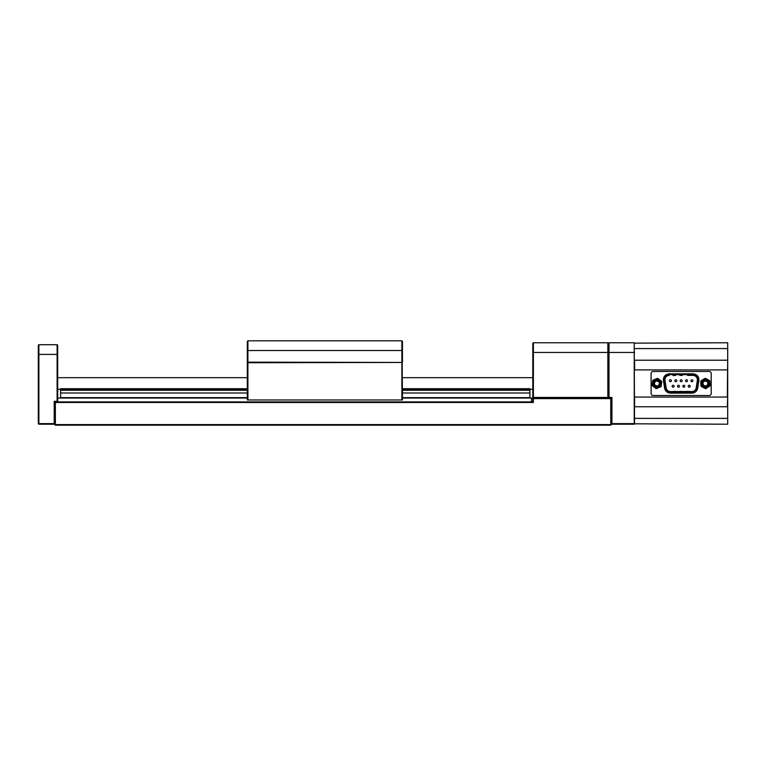 <?xml version="1.0" encoding="UTF-8"?>
<svg xmlns="http://www.w3.org/2000/svg" width="766" height="766" viewBox="0 0 766 766"><rect width="100%" height="100%" fill="white"/><g stroke="black" fill="none" stroke-linecap="round" stroke-linejoin="round"><path stroke-width="1.15" d="M634.229 423.627L634.229 342.756L609.018 342.756L609.018 397.449L611.929 397.449L611.929 423.627L634.229 423.627L634.229 424.211L611.345 424.211L611.345 398.033L608.434 398.033L608.434 343.34L608.434 398.033L532.81 398.033L611.345 398.033L611.345 424.594L610.761 425.178L55.363 425.178L55.363 424.594L610.761 424.594L610.761 398.607L533.385 398.607L533.385 402.485L55.363 402.485L55.363 424.594L54.788 424.594L54.788 401.911L532.81 401.911L532.81 398.033L531.422 398.033L531.422 401.911M57.689 398.033L247.322 398.033L60.6 398.033L60.6 388.716L247.322 388.716M402.456 388.716L529.9 388.716L529.9 398.033L402.456 398.033L531.422 398.033M532.81 401.911L533.385 402.485M55.363 402.485L54.788 401.911L54.788 424.211L38.884 424.211L38.884 423.627L54.204 423.627L54.204 401.327L57.115 401.327L57.115 344.7L57.689 345.284L57.689 401.911L54.788 401.911L54.204 401.327M54.788 424.594L55.363 425.178M532.81 398.033L532.81 343.34L533.385 342.756L607.859 342.756L533.385 342.756L533.385 397.449L532.81 398.033L533.385 398.607M611.929 397.449L610.761 398.607M611.345 424.594L610.761 425.178M529.9 389.109L402.456 389.109M247.322 389.109L60.6 389.109M529.9 392.987L402.456 392.987M247.322 392.987L60.6 392.987M60.6 390.267L247.322 390.267M402.456 390.267L529.9 390.267M529.9 397.64L402.456 397.64M247.322 397.64L60.6 397.64M38.3 345.284L38.884 344.7L38.884 423.627L38.3 423.627L38.3 345.284L38.884 344.7L57.115 344.7L57.689 345.284M54.204 423.627L54.788 424.211M38.884 424.211L38.3 423.627M57.115 401.327L57.689 401.911M247.906 399.967L247.322 399.967L247.322 362.739L247.906 362.155L247.322 362.155L247.322 341.406L247.906 340.822L401.882 340.822L247.906 340.822L247.906 362.155L402.169 362.442L247.906 362.739L247.906 399.967L401.882 399.967L401.882 362.739M402.169 362.442L402.456 399.967L401.882 399.967M402.456 341.406L402.456 362.155L401.882 362.155L401.882 340.822L402.456 341.406M533.385 397.449L607.859 397.449L607.859 342.756L608.434 343.34L609.018 342.756L608.434 343.34M533.385 342.756L532.81 343.34M609.018 397.449L608.434 398.033L607.859 397.449M634.229 342.756L634.516 423.914M611.929 423.627L611.345 424.211M634.612 343.149L727.7 342.756L727.7 424.211L634.612 423.818M727.7 348.578L634.612 348.578M634.612 418.389L727.7 418.389M727.7 397.056L727.307 406.756L634.612 406.756L634.612 397.056L727.307 397.056L727.7 360.604M727.7 369.911L634.612 369.911L634.612 360.212L727.307 360.212M687.523 375.388L693.153 375.388C696.035 375.752 697.443 377.389 697.357 380.3L696.16 387.989C695.633 390.21 694.235 391.407 691.957 391.579L670.365 391.579C668.076 391.407 666.679 390.21 666.161 387.989L664.955 380.3C664.869 377.389 666.276 375.761 669.158 375.388L669.139 374.612C665.75 375.043 664.093 376.977 664.189 380.415L665.97 389.779M683.847 387.203A0.967 0.967 0 0 0 684.814 386.236A0.967 0.967 0 0 0 683.847 385.269A0.967 0.967 0 0 1 684.814 386.236A0.967 0.967 0 0 1 683.847 387.203A0.967 0.967 0 0 1 682.87 386.236A0.967 0.967 0 0 1 683.847 385.269A0.967 0.967 0 0 0 682.87 386.236A0.967 0.967 0 0 0 683.847 387.203M689.218 387.203A0.967 0.967 0 0 0 690.185 386.236A0.967 0.967 0 0 0 689.218 385.269A0.967 0.967 0 0 1 690.185 386.236A0.967 0.967 0 0 1 689.218 387.203A0.967 0.967 0 0 1 688.241 386.236A0.967 0.967 0 0 1 689.218 385.269A0.967 0.967 0 0 0 688.241 386.236A0.967 0.967 0 0 0 689.218 387.203M675.784 379.764A0.967 0.967 0 0 1 676.751 380.731A0.967 0.967 0 0 1 675.784 381.698A0.967 0.967 0 0 1 674.817 380.731A0.967 0.967 0 0 1 675.784 379.764M670.413 379.764A0.967 0.967 0 0 1 671.38 380.731A0.967 0.967 0 0 1 670.413 381.698A0.967 0.967 0 0 1 669.446 380.731A0.967 0.967 0 0 1 670.413 379.764M673.103 385.269A0.967 0.967 0 0 1 674.07 386.236A0.967 0.967 0 0 1 673.103 387.203A0.967 0.967 0 0 1 672.127 386.236A0.967 0.967 0 0 1 673.103 385.269M678.475 385.269A0.967 0.967 0 0 1 679.442 386.236A0.967 0.967 0 0 1 678.475 387.203A0.967 0.967 0 0 1 677.498 386.236A0.967 0.967 0 0 1 678.475 385.269A0.967 0.967 0 0 0 677.498 386.236A0.967 0.967 0 0 0 678.475 387.203M691.899 379.764A0.967 0.967 0 0 1 692.876 380.731A0.967 0.967 0 0 1 691.899 381.698A0.967 0.967 0 0 1 690.932 380.731A0.967 0.967 0 0 1 691.899 379.764M686.528 379.764A0.967 0.967 0 0 1 687.504 380.731A0.967 0.967 0 0 1 686.528 381.698A0.967 0.967 0 0 1 685.56 380.731A0.967 0.967 0 0 1 686.528 379.764M681.156 379.764A0.967 0.967 0 0 1 682.133 380.731A0.967 0.967 0 0 1 681.156 381.698A0.967 0.967 0 0 1 680.189 380.731A0.967 0.967 0 0 1 681.156 379.764M697.692 388.228C696.974 391.263 695.068 392.901 691.957 393.13L670.365 393.13C667.243 392.901 665.328 391.263 664.629 388.228L663.423 380.539C663.308 376.575 665.214 374.335 669.158 373.837L693.153 373.837C697.098 374.335 699.013 376.575 698.889 380.539L697.692 388.228L696.926 388.103L698.132 380.338M711.212 373.396A1.944 1.944 0 0 0 709.278 371.462L653.044 371.462A1.944 1.944 0 0 0 651.1 373.396L651.1 393.571A1.944 1.944 0 0 0 653.044 395.505L709.278 395.505A1.944 1.944 0 0 0 711.212 393.571L711.212 373.396M688.49 392.355L691.957 392.355C694.657 392.154 696.313 390.737 696.926 388.103L696.064 390.22M696.371 389.741L696.706 388.975M696.897 388.247L696.16 387.989L697.357 380.3L698.123 380.415C698.219 376.987 696.562 375.053 693.153 374.612L669.158 374.612L669.158 373.837M670.212 392.355L669.465 392.278M667.109 391.158L665.395 388.103C666.008 390.737 667.665 392.154 670.365 392.355L673.831 392.355M674.798 392.355L687.523 392.355M698.889 380.539L698.123 380.415C698.228 376.977 696.572 375.043 693.153 374.612L694.207 374.737M672.864 374.612L675.765 374.612L672.864 374.612M679.71 374.612L682.516 374.708M686.748 374.612L689.362 374.708M682.611 392.355L679.71 392.355M669.273 392.24L691.957 392.355L691.957 393.13M693.469 391.302L695.107 390.181M695.26 389.999L695.672 389.387M697.395 379.39L697.232 378.481M696.888 377.619L695.317 375.991M694.791 375.733L694.015 375.484M693.163 375.388L689.247 375.388M679.72 375.388L682.401 375.388M674.798 375.388L675.756 375.388M668.258 375.493L667.387 375.79M665.941 376.862L665.443 377.581M665.041 378.653L664.917 379.429M664.955 380.29L666.161 387.989L664.629 388.228M666.669 389.434L668.029 390.88M668.23 391.005L668.9 391.321M670.307 391.579L689.352 391.483M679.72 391.579L682.602 391.579M672.874 391.579L675.756 391.579M686.757 391.388L691.957 391.579L691.957 392.355M673.065 375.589L673.831 375.589M681.644 391.388L680.677 391.388M682.401 391.579L679.815 391.483M673.831 391.388L675.564 391.388M663.423 380.539L664.16 380.195M664.151 379.342L664.304 378.404M698.018 378.404L698.161 379.304M669.158 374.612L668.105 374.737M658.051 386.217A2.959 2.959 0 0 0 659.65 382.349A2.959 2.959 0 0 0 655.782 380.75A2.959 2.959 0 0 0 654.183 384.618A2.959 2.959 0 0 0 658.051 386.217M657.85 385.719A2.422 2.422 0 0 0 659.153 382.56A2.422 2.422 0 0 0 655.993 381.248A2.422 2.422 0 0 0 654.681 384.417A2.422 2.422 0 0 0 657.85 385.719M658.051 378.605A0.967 0.967 0 0 0 657.084 378.481L657.458 379.381L658.051 378.605L661.336 381.133A0.967 0.967 0 0 1 661.709 382.023L661.163 386.131A0.967 0.967 0 0 1 660.579 386.897L656.749 388.486A0.967 0.967 0 0 1 655.792 388.362L652.498 385.844A0.967 0.967 0 0 1 652.134 384.944L652.67 380.836A0.967 0.967 0 0 1 653.254 380.07L657.084 378.481L653.254 380.07A0.967 0.967 0 0 0 652.67 380.836L653.628 380.961L653.092 385.068L656.376 387.596L660.206 386.007L660.742 381.899L657.458 379.381L653.628 380.961L653.254 380.07M706.951 386.007A2.959 2.959 0 0 0 707.918 381.937A2.959 2.959 0 0 0 703.849 380.97A2.959 2.959 0 0 0 702.882 385.039A2.959 2.959 0 0 0 706.951 386.007M706.673 385.547A2.422 2.422 0 0 0 707.458 382.215A2.422 2.422 0 0 0 704.126 381.42A2.422 2.422 0 0 0 703.332 384.752A2.422 2.422 0 0 0 706.673 385.547M705.055 388.477L701.407 386.514A0.967 0.967 0 0 1 700.9 385.691L700.785 381.545A0.967 0.967 0 0 1 701.244 380.692L704.768 378.519A0.967 0.967 0 0 1 705.745 378.49L709.383 380.463L708.923 381.315L705.275 379.342L701.752 381.516L701.876 385.662L705.515 387.625L709.048 385.451L708.923 381.315L709.89 381.286L710.015 385.422L709.048 385.451L709.555 386.275L706.022 388.448L705.515 387.625L705.055 388.477A0.967 0.967 0 0 0 706.022 388.448M709.89 381.286A0.967 0.967 0 0 0 709.383 380.463M709.555 386.275A0.967 0.967 0 0 0 710.015 385.422M57.689 354.399L38.3 354.399M402.456 350.522L247.322 350.522M634.612 352.456L532.81 352.456M693.153 375.388L693.153 373.837M670.365 391.579L670.365 393.13M664.189 380.415L664.955 380.3M661.336 381.133L660.742 381.899L661.709 382.023M661.163 386.131L660.206 386.007L660.579 386.897M652.498 385.844L653.092 385.068L652.134 384.944M656.749 388.486L656.376 387.596L655.792 388.362M704.768 378.519L705.275 379.342L705.745 378.49M700.785 381.545L701.752 381.516L701.244 380.692M701.407 386.514L701.876 385.662L700.9 385.691M57.689 377.667L247.322 377.667M402.456 377.667L532.81 377.667M57.689 389.3L60.6 389.3M529.9 389.3L532.81 389.3"/></g></svg>

